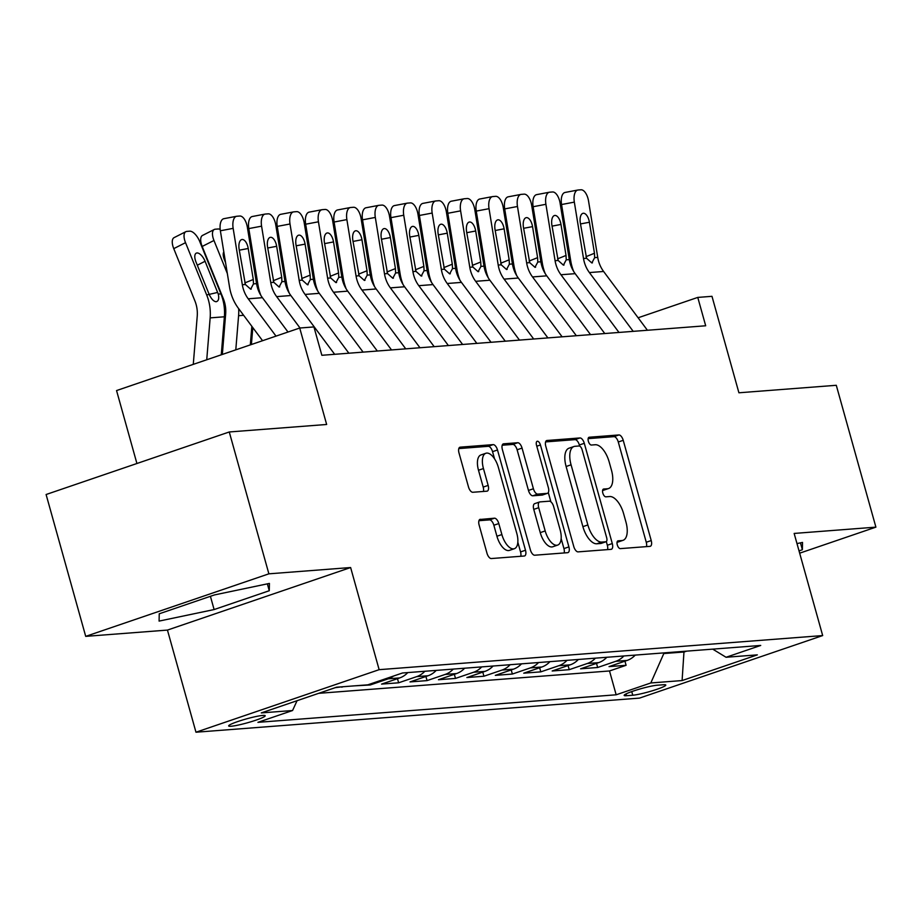 <?xml version="1.0" encoding="UTF-8"?>
<svg xmlns="http://www.w3.org/2000/svg" width="922" height="922" viewBox="0 0 922 922"><rect width="100%" height="100%" fill="white"/><g stroke="black" fill="none" stroke-linecap="round" stroke-linejoin="round"><path stroke-width="1.38" d="M617.291 544.879A4.068 1.913 71.1 0 0 620.333 548.625L649.987 546.354A5.82 2.731 71.1 0 0 650.31 546.285A5.82 2.731 71.1 0 0 651.22 540.569L623.226 440.313A5.82 2.731 71.1 0 0 618.881 434.954L589.227 437.235A4.068 1.913 71.1 0 0 589.008 437.282A4.068 1.913 71.1 0 0 588.363 441.281A4.068 1.913 71.1 0 0 591.405 445.038L595.243 444.738A18.613 8.736 71.1 0 1 609.154 461.876L611.482 470.232A18.613 8.736 71.1 0 1 608.566 488.522A18.613 8.736 71.1 0 1 607.529 488.741L603.691 489.029A4.068 1.913 71.1 0 0 603.472 489.075A4.068 1.913 71.1 0 0 602.827 493.086A4.068 1.913 71.1 0 0 605.869 496.831L609.707 496.532A18.613 8.736 71.1 0 1 623.618 513.669L625.946 522.025A18.613 8.736 71.1 0 1 623.03 540.327A18.613 8.736 71.1 0 1 621.993 540.534L618.155 540.834A4.068 1.913 71.1 0 0 617.924 540.88A4.068 1.913 71.1 0 0 617.291 544.879M231.088 726.248A18.959 2.005 164.4 0 0 251.902 721.477A18.959 2.005 164.4 0 0 265.19 715.737A18.959 2.005 164.4 0 0 262.77 715.426A18.959 2.005 164.4 0 0 241.956 720.197A18.959 2.005 164.4 0 0 228.668 725.937A18.959 2.005 164.4 0 0 231.088 726.248M480.362 519.282A5.82 2.731 71.1 0 0 480.039 519.351A5.82 2.731 71.1 0 0 479.129 525.067L486.977 553.2A5.82 2.731 71.1 0 0 491.334 558.548L524.261 556.012A5.82 2.731 71.1 0 0 524.583 555.954A5.82 2.731 71.1 0 0 525.494 550.238L497.5 449.982A5.82 2.731 71.1 0 0 493.155 444.623L460.228 447.158A5.82 2.731 71.1 0 0 459.905 447.228A5.82 2.731 71.1 0 0 458.995 452.944L468.48 486.92A5.82 2.731 71.1 0 0 472.825 492.267L486.92 491.184A5.82 2.731 71.1 0 0 487.242 491.126A5.82 2.731 71.1 0 0 488.153 485.398L483.451 468.549A15.559 7.307 71.1 0 1 485.882 453.255A15.559 7.307 71.1 0 1 498.376 467.408L516.804 533.412A15.559 7.307 71.1 0 1 514.372 548.705A15.559 7.307 71.1 0 1 501.879 534.553L498.802 523.558A5.82 2.731 71.1 0 0 494.457 518.199L479.74 519.501M799.674 553.177L875.9 527.142L836.289 385.292L738.914 392.784L711.98 296.319L697.77 297.414L705.687 325.777L321.859 355.293L313.929 326.93L299.719 328.025L116.552 390.559L136.917 463.501M268.878 573.83L85.711 636.364L167.447 630.083L350.625 567.537L268.878 573.83L229.267 431.969L326.653 424.477L299.719 328.025M350.625 567.537L379.138 669.672L822.678 635.569L639.499 698.104L195.971 732.218L379.138 669.672M875.9 527.142L794.153 533.435L822.678 635.569M573.772 546.515A5.82 2.731 71.1 0 0 578.117 551.875L611.056 549.339A5.82 2.731 71.1 0 0 611.378 549.282A5.82 2.731 71.1 0 0 612.289 543.554L584.294 443.309A5.82 2.731 71.1 0 0 579.95 437.95L547.023 440.486A5.82 2.731 71.1 0 0 546.7 440.543A5.82 2.731 71.1 0 0 545.789 446.271L573.772 546.515M567.652 552.681L534.725 555.217A5.82 2.731 71.1 0 1 530.38 549.858L502.386 449.602A5.82 2.731 71.1 0 1 503.297 443.885A5.82 2.731 71.1 0 1 503.619 443.816L517.715 442.733A5.82 2.731 71.1 0 1 522.059 448.092L533.412 488.752A5.82 2.731 71.1 0 0 537.757 494.1L547.115 493.385A5.82 2.731 71.1 0 0 547.438 493.316A5.82 2.731 71.1 0 0 548.348 487.6L536.523 445.268A4.068 1.913 71.1 0 1 537.169 441.269A4.068 1.913 71.1 0 1 540.43 444.969L568.897 546.896A5.82 2.731 71.1 0 1 567.975 552.612A5.82 2.731 71.1 0 1 567.652 552.681M85.711 636.364L46.1 494.515L229.267 431.969M335.251 687.674L341.682 686.832M354.44 685.853L370.206 684.977L369.964 684.089M393.51 676.045A23.695 20.768 85.6 0 1 388.277 678.811L399.652 677.935L381.581 684.101L398.638 682.799L397.486 678.673M424.835 671.274A23.695 20.768 85.6 0 1 416.709 676.621L428.085 675.745L410.013 681.923L427.07 680.609L425.918 676.483M453.267 669.084A23.695 20.768 85.6 0 1 445.142 674.443L456.517 673.567L438.446 679.733L455.503 678.419L454.35 674.305M481.699 666.894A23.695 20.768 85.6 0 1 473.574 672.253L484.949 671.377L466.878 677.543L483.935 676.229L482.782 672.115M510.131 664.716A23.695 20.768 85.6 0 1 502.006 670.063L513.381 669.188L495.31 675.365L512.367 674.051L511.214 669.925M538.563 662.526A23.695 20.768 85.6 0 1 530.438 667.874L541.813 667.009L523.742 673.175L540.799 671.861L539.647 667.747M566.995 660.336A23.695 20.768 85.6 0 1 558.87 665.696L570.245 664.82L552.174 670.986L569.231 669.672L568.079 665.557M595.428 658.147A23.695 20.768 85.6 0 1 587.302 663.506L598.678 662.63L580.606 668.796L597.663 667.493L615.735 661.316A23.695 20.768 -94.4 0 0 623.86 655.968M596.511 663.367L597.663 667.493M663.448 684.746L657.19 685.219A18.371 1.948 164.4 0 0 637.033 689.852A18.371 1.948 164.4 0 0 624.159 695.407A18.371 1.948 164.4 0 0 626.499 695.707L632.757 695.223A18.371 1.948 164.4 0 0 652.914 690.601A18.371 1.948 164.4 0 0 665.799 685.046A18.371 1.948 164.4 0 0 663.448 684.746M297.057 700.708L292.574 710.516L257.918 722.341L616.161 694.796L650.817 682.96L664.105 652.868M292.574 710.516L261.295 712.913L336.553 687.224L367.82 684.827L402.476 672.991L760.719 645.446L726.063 657.271L757.342 654.862L682.096 680.563L650.817 682.96M318.666 693.332L609.511 670.962L626.096 665.304L609.039 666.618L627.098 660.44A23.695 20.768 -94.4 0 0 635.235 655.093M587.302 663.506L569.231 669.672M558.87 665.696L540.799 671.861M530.438 667.874L512.367 674.051M502.006 670.063L483.935 676.229M473.574 672.253L455.503 678.419M445.142 674.443L427.07 680.609M416.709 676.621L398.638 682.799M388.277 678.811L370.206 684.977M343.065 686.729L341.774 687.167M664.278 653.502L684.182 651.981L686.648 651.139M684.009 651.335L682.096 680.563M167.447 630.083L195.971 732.218M697.77 297.414L638.116 317.779M624.943 661.178L626.096 665.304M609.511 670.962L616.161 694.796M712.718 649.134L726.063 657.271M598.678 662.63A23.695 20.768 -94.4 0 0 606.803 657.282M570.245 664.82A23.695 20.768 -94.4 0 0 578.371 659.461M541.813 667.009A23.695 20.768 -94.4 0 0 549.938 661.65M513.381 669.188A23.695 20.768 -94.4 0 0 521.506 663.84M484.949 671.377A23.695 20.768 -94.4 0 0 493.074 666.018M456.517 673.567A23.695 20.768 -94.4 0 0 464.642 668.208M428.085 675.745A23.695 20.768 -94.4 0 0 436.21 670.398M399.652 677.935A23.695 20.768 -94.4 0 0 407.778 672.587M799.028 550.872L802.371 549.731L802.52 542.424L796.988 543.577M159.241 613.787L159.091 621.094L214.111 609.557L269.27 590.725L269.42 583.419L214.4 594.944L159.241 613.787M800.457 542.862L802.371 549.731M267.357 583.857L269.27 590.725M210.412 596.315L214.111 609.557M617.06 542.228A18.613 8.736 71.1 0 0 618.074 542.021L623.03 540.327M607.529 488.741L602.608 490.423A18.613 8.736 71.1 0 0 603.622 490.216L608.566 488.522M646.46 546.619A5.82 2.731 71.1 0 0 646.264 542.251L618.282 442.007A5.82 2.731 71.1 0 0 613.937 436.648L588.144 438.63M579.65 446.098L579.35 444.992A5.82 2.731 71.1 0 0 575.005 439.644L545.594 441.903M607.529 549.616A5.82 2.731 71.1 0 0 607.333 545.248L606.319 541.583M605.812 541.779A4.068 1.913 71.1 0 0 606.031 541.733A4.068 1.913 71.1 0 0 606.676 537.733L582.105 449.729A4.068 1.913 71.1 0 0 579.062 445.983L575.017 446.294A18.613 8.736 71.1 0 0 573.98 446.502A18.613 8.736 71.1 0 0 571.064 464.803L587.856 524.952A18.613 8.736 71.1 0 0 601.755 542.09L605.812 541.779L600.856 543.473A4.068 1.913 71.1 0 0 601.086 543.427A4.068 1.913 71.1 0 0 601.294 543.323M573.98 446.502L569.024 448.196A18.613 8.736 71.1 0 0 566.108 466.497L571.064 464.803M600.856 543.473L596.811 543.784A18.613 8.736 71.1 0 1 582.9 526.646L566.108 466.497M502.202 445.234L512.77 444.427L517.715 442.733M542.781 494.86A5.82 2.731 71.1 0 1 542.482 495.01A5.82 2.731 71.1 0 1 542.159 495.079L532.812 495.794A5.82 2.731 71.1 0 1 528.467 490.435L517.115 449.786A5.82 2.731 71.1 0 0 512.77 444.427M548.29 492.544L550.883 501.81M561.152 538.586L563.941 548.59L568.897 546.896M545.19 530.934A15.559 7.307 71.1 0 0 557.683 545.086A15.559 7.307 71.1 0 0 560.127 529.793L553.638 506.535A5.82 2.731 71.1 0 0 549.293 501.188L539.935 501.902A5.82 2.731 71.1 0 0 539.612 501.971A5.82 2.731 71.1 0 0 538.702 507.688L545.19 530.934L540.246 532.628A15.559 7.307 71.1 0 0 552.739 546.781L557.683 545.086M534.99 503.596A5.82 2.731 71.1 0 0 534.668 503.654A5.82 2.731 71.1 0 0 533.757 509.382L538.702 507.688M540.246 532.628L533.757 509.382M564.126 552.946A5.82 2.731 71.1 0 0 563.941 548.59M514.372 548.705L509.417 550.388A15.559 7.307 71.1 0 1 496.923 536.247L493.858 525.24A5.82 2.731 71.1 0 0 489.513 519.893L478.944 520.7M485.882 453.255L480.938 454.949A15.559 7.307 71.1 0 0 478.495 470.243L483.451 468.549M483.393 491.461A5.82 2.731 71.1 0 0 483.197 487.093L478.495 470.243M494.549 458.822L492.555 451.665A5.82 2.731 71.1 0 0 488.211 446.317L458.799 448.576M520.734 556.289A5.82 2.731 71.1 0 0 520.55 551.921L517.83 542.205M540.085 249.482L538.033 244.411M536.558 227.78A9.485 4.287 -116.9 0 0 537.169 235.732L538.31 238.568M532.951 205.387A11.848 5.359 63.1 0 0 531.614 204.972M633.207 331.355L589.389 272.566A29.619 25.966 85.6 0 1 583.511 258.506L574.337 202.125L561.556 204.534A11.848 5.682 -100.7 0 1 565.048 192.456A11.848 5.682 -100.7 0 1 565.336 192.41M573.634 271.368A44.44 38.954 85.6 0 1 570.741 260.914L561.556 204.534M647.417 330.26L603.61 271.471A29.619 25.966 85.6 0 1 597.733 257.411L588.547 201.031A11.848 5.682 79.3 0 0 580.964 189.782L578.117 190.001A11.848 5.682 79.3 0 0 577.817 190.036A11.848 5.682 79.3 0 0 574.337 202.125M586 256.685L594.459 253.262L594.667 257.641L591.832 262.954L586.576 258.264L580.318 222.951A9.485 4.541 -100.7 0 1 583.107 213.293A9.485 4.541 -100.7 0 1 583.338 213.259A9.485 4.541 -100.7 0 1 589.412 222.248L580.48 223.942M594.459 253.262L589.412 222.248M592.466 262.805L591.832 262.954M511.652 251.66L509.601 246.6M508.126 229.958A9.485 4.287 -116.9 0 0 508.737 237.922L509.878 240.757M504.518 207.577A11.848 5.359 63.1 0 0 503.182 207.162M483.22 253.85L481.169 248.779M479.694 232.148A9.485 4.287 -116.9 0 0 480.304 240.112L481.445 242.935M476.086 209.755A11.848 5.359 63.1 0 0 474.749 209.34M454.788 256.039L452.737 250.968M451.261 234.338A9.485 4.287 -116.9 0 0 451.872 242.302L453.013 245.125M447.654 211.945A11.848 5.359 63.1 0 0 446.317 211.53M426.356 258.229L424.304 253.158M422.829 236.516A9.485 4.287 -116.9 0 0 423.44 244.48L424.581 247.315M419.222 214.135A11.848 5.359 63.1 0 0 417.885 213.72M604.774 333.545L560.956 274.744A29.619 25.966 85.6 0 1 555.079 260.684L545.905 204.304L533.123 206.724A11.848 5.682 -100.7 0 1 536.616 194.646A11.848 5.682 -100.7 0 1 536.904 194.6M545.202 273.557A44.44 38.954 85.6 0 1 542.309 263.104L533.123 206.724M618.985 332.45L575.178 273.661A29.619 25.966 85.6 0 1 569.3 259.589L560.115 203.209A11.848 5.682 79.3 0 0 552.532 191.972L549.685 192.191A11.848 5.682 79.3 0 0 549.385 192.225A11.848 5.682 79.3 0 0 545.905 204.304M557.568 258.863L566.027 255.452L566.235 259.831L563.4 265.144L558.144 260.453L551.886 225.141A9.485 4.541 -100.7 0 1 554.675 215.471A9.485 4.541 -100.7 0 1 554.906 215.448A9.485 4.541 -100.7 0 1 560.979 224.438L552.048 226.132M566.027 255.452L560.979 224.438M564.034 264.994L563.4 265.144M576.342 335.723L532.524 276.934A29.619 25.966 85.6 0 1 526.646 262.874L517.473 206.493L504.691 208.914A11.848 5.682 -100.7 0 1 508.183 196.824A11.848 5.682 -100.7 0 1 508.471 196.789M516.769 275.747A44.44 38.954 85.6 0 1 513.877 265.282L504.691 208.914M590.553 334.64L546.746 275.839A29.619 25.966 85.6 0 1 540.868 261.779L531.683 205.399A11.848 5.682 79.3 0 0 524.099 194.15L521.253 194.369A11.848 5.682 79.3 0 0 520.953 194.415A11.848 5.682 79.3 0 0 517.473 206.493M529.136 261.053L537.595 257.641L537.803 262.021L534.967 267.322L529.712 262.643L523.454 227.331A9.485 4.541 -100.7 0 1 526.243 217.661A9.485 4.541 -100.7 0 1 526.474 217.627A9.485 4.541 -100.7 0 1 532.547 226.628L523.615 228.31M537.595 257.641L532.547 226.628M535.601 267.184L534.967 267.322M547.91 337.913L504.092 279.124A29.619 25.966 85.6 0 1 498.214 265.063L489.04 208.683L476.259 211.092A11.848 5.682 -100.7 0 1 479.751 199.014A11.848 5.682 -100.7 0 1 480.051 198.979M488.337 277.925A44.44 38.954 85.6 0 1 485.445 267.472L476.259 211.092M562.12 336.818L518.314 278.029A29.619 25.966 85.6 0 1 512.436 263.969L503.251 207.588A11.848 5.682 79.3 0 0 495.667 196.34L492.821 196.559A11.848 5.682 79.3 0 0 492.521 196.605A11.848 5.682 79.3 0 0 489.04 208.683M500.704 263.243L509.163 259.82L509.37 264.199L506.535 269.512L501.28 264.821L495.022 229.509A9.485 4.541 -100.7 0 1 497.811 219.851A9.485 4.541 -100.7 0 1 498.041 219.816A9.485 4.541 -100.7 0 1 504.115 228.817L495.183 230.5M509.163 259.82L504.115 228.817M507.169 269.362L506.535 269.512M519.478 340.103L475.66 281.314A29.619 25.966 85.6 0 1 469.782 267.242L460.608 210.861L447.827 213.282A11.848 5.682 -100.7 0 1 451.319 201.203A11.848 5.682 -100.7 0 1 451.619 201.157M459.905 280.115A44.44 38.954 85.6 0 1 457.012 269.662L447.827 213.282M533.688 339.008L489.882 280.219A29.619 25.966 85.6 0 1 484.004 266.158L474.818 209.778A11.848 5.682 79.3 0 0 467.235 198.53L464.388 198.749A11.848 5.682 79.3 0 0 464.089 198.783A11.848 5.682 79.3 0 0 460.608 210.861M472.271 265.421L480.731 262.009L480.938 266.389L478.103 271.702L472.848 267.011L466.59 231.699A9.485 4.541 -100.7 0 1 469.379 222.029A9.485 4.541 -100.7 0 1 469.621 222.006A9.485 4.541 -100.7 0 1 475.683 230.996L466.751 232.69M480.731 262.009L475.683 230.996M478.737 271.552L478.103 271.702M397.924 260.407L395.872 255.348M394.397 238.706A9.485 4.287 -116.9 0 0 395.008 246.67L396.149 249.505M390.79 216.313A11.848 5.359 63.1 0 0 389.453 215.909M491.046 342.293L447.228 283.492A29.619 25.966 85.6 0 1 441.35 269.431L432.176 213.051L419.395 215.471A11.848 5.682 -100.7 0 1 422.887 203.382A11.848 5.682 -100.7 0 1 423.186 203.347M431.473 282.305A44.44 38.954 85.6 0 1 428.58 271.852L419.395 215.471M505.268 341.198L461.449 282.397A29.619 25.966 85.6 0 1 455.572 268.337L446.386 211.956A11.848 5.682 79.3 0 0 438.803 200.719L435.956 200.938A11.848 5.682 79.3 0 0 435.657 200.973A11.848 5.682 79.3 0 0 432.176 213.051M443.839 267.611L452.299 264.199L452.506 268.579L449.671 273.88L444.416 269.201L438.157 233.888A9.485 4.541 -100.7 0 1 440.947 224.219A9.485 4.541 -100.7 0 1 441.189 224.184A9.485 4.541 -100.7 0 1 447.251 233.185L438.319 234.88M452.299 264.199L447.251 233.185M450.305 273.742L449.671 273.88M369.492 262.597L367.44 257.526M365.965 240.896A9.485 4.287 -116.9 0 0 366.576 248.859L367.717 251.683M362.358 218.502A11.848 5.359 63.1 0 0 361.021 218.088M462.613 344.471L418.795 285.682A29.619 25.966 85.6 0 1 412.918 271.621L403.744 215.241L390.963 217.65A11.848 5.682 -100.7 0 1 394.455 205.571A11.848 5.682 -100.7 0 1 394.754 205.537M403.041 284.495A44.44 38.954 85.6 0 1 400.148 274.03L390.963 217.65M476.835 343.376L433.017 284.587A29.619 25.966 85.6 0 1 427.14 270.526L417.954 214.146A11.848 5.682 79.3 0 0 410.371 202.898L407.524 203.117A11.848 5.682 79.3 0 0 407.224 203.163A11.848 5.682 79.3 0 0 403.744 215.241M415.407 269.8L423.866 266.377L424.074 270.757L421.239 276.07L415.983 271.379L409.725 236.067A9.485 4.541 -100.7 0 1 412.514 226.409A9.485 4.541 -100.7 0 1 412.756 226.374A9.485 4.541 -100.7 0 1 418.819 235.375L409.887 237.058M423.866 266.377L418.819 235.375M421.873 275.92L421.239 276.07M341.059 264.787L339.008 259.716M337.533 243.085A9.485 4.287 -116.9 0 0 338.144 251.038L339.284 253.873M333.925 220.692A11.848 5.359 63.1 0 0 332.588 220.277M434.181 346.66L390.375 287.871A29.619 25.966 85.6 0 1 384.486 273.811L375.312 217.431L362.53 219.839A11.848 5.682 -100.7 0 1 366.022 207.761A11.848 5.682 -100.7 0 1 366.322 207.715M374.609 286.673A44.44 38.954 85.6 0 1 371.716 276.22L362.53 219.839M448.403 345.566L404.585 286.777A29.619 25.966 85.6 0 1 398.707 272.716L389.522 216.336A11.848 5.682 79.3 0 0 381.938 205.087L379.092 205.306A11.848 5.682 79.3 0 0 378.792 205.341A11.848 5.682 79.3 0 0 375.312 217.431M386.975 271.99L395.434 268.567L395.642 272.947L392.807 278.26L387.551 273.569L381.293 238.256A9.485 4.541 -100.7 0 1 384.082 228.598A9.485 4.541 -100.7 0 1 384.324 228.564A9.485 4.541 -100.7 0 1 390.386 237.553L381.454 239.247M395.434 268.567L390.386 237.553M393.44 278.11L392.807 278.26M312.627 266.965L310.576 261.906M309.101 245.264A9.485 4.287 -116.9 0 0 309.711 253.227L310.852 256.062M305.493 222.882A11.848 5.359 63.1 0 0 304.156 222.467M405.749 348.85L361.943 290.05A29.619 25.966 85.6 0 1 356.053 275.989L346.879 219.609L334.098 222.029A11.848 5.682 -100.7 0 1 337.59 209.951A11.848 5.682 -100.7 0 1 337.89 209.905M346.176 288.863A44.44 38.954 85.6 0 1 343.284 278.409L334.098 222.029M419.971 347.755L376.153 288.966A29.619 25.966 85.6 0 1 370.275 274.894L361.09 218.514A11.848 5.682 79.3 0 0 353.506 207.277L350.66 207.496A11.848 5.682 79.3 0 0 350.36 207.531A11.848 5.682 79.3 0 0 346.879 219.609M358.543 274.168L367.014 270.757L367.21 275.136L364.374 280.438L359.119 275.759L352.861 240.446A9.485 4.541 -100.7 0 1 355.65 230.777A9.485 4.541 -100.7 0 1 355.892 230.754A9.485 4.541 -100.7 0 1 361.954 239.743L353.022 241.437M367.014 270.757L361.954 239.743M365.008 280.3L364.374 280.438M284.195 269.155L282.155 264.084M280.668 247.453A9.485 4.287 -116.9 0 0 281.279 255.417L282.42 258.241M277.061 225.06A11.848 5.359 63.1 0 0 275.724 224.645M377.317 351.028L333.51 292.239A29.619 25.966 85.6 0 1 327.621 278.179L318.447 221.799L305.666 224.207A11.848 5.682 -100.7 0 1 309.158 212.129A11.848 5.682 -100.7 0 1 309.458 212.095M317.744 291.052A44.44 38.954 85.6 0 1 314.851 280.588L305.666 224.207M391.539 349.945L347.721 291.145A29.619 25.966 85.6 0 1 341.843 277.084L332.658 220.704A11.848 5.682 79.3 0 0 325.074 209.455L322.227 209.674A11.848 5.682 79.3 0 0 321.928 209.72A11.848 5.682 79.3 0 0 318.447 221.799M330.111 276.358L338.581 272.947L338.777 277.326L335.942 282.628L330.687 277.948L324.429 242.636A9.485 4.541 -100.7 0 1 327.218 232.966A9.485 4.541 -100.7 0 1 327.46 232.932A9.485 4.541 -100.7 0 1 333.522 241.933L324.59 243.615M338.581 272.947L333.522 241.933M336.576 282.478L335.942 282.628M255.763 271.345L253.723 266.274M251.406 344.517L252.801 327.598M252.236 249.643A9.485 4.287 -116.9 0 0 252.847 257.607L253.988 260.43M248.629 227.25A11.848 5.359 63.1 0 0 247.292 226.835M348.885 353.218L305.078 294.429A29.619 25.966 85.6 0 1 299.189 280.369L290.015 223.988L277.234 226.397A11.848 5.682 -100.7 0 1 280.726 214.319A11.848 5.682 -100.7 0 1 281.026 214.284M289.312 293.231A44.44 38.954 85.6 0 1 286.419 282.777L277.234 226.397M363.107 352.123L319.289 293.334A29.619 25.966 85.6 0 1 313.411 279.274L304.225 222.894A11.848 5.682 79.3 0 0 296.642 211.645L293.795 211.864A11.848 5.682 79.3 0 0 293.496 211.91A11.848 5.682 79.3 0 0 290.015 223.988M301.678 278.548L310.149 275.125L310.345 279.504L307.522 284.817L302.255 280.127L295.997 244.814A9.485 4.541 -100.7 0 1 298.786 235.156A9.485 4.541 -100.7 0 1 299.028 235.122A9.485 4.541 -100.7 0 1 305.09 244.123L296.158 245.805M310.149 275.125L305.09 244.123M308.144 284.668L307.522 284.817M250.323 344.886L251.844 326.33M235.79 349.841L238.591 315.693A44.44 38.954 -94.4 0 0 238.671 308.651M227.331 273.534L213.962 240.481L202.183 246.451A11.848 5.359 -116.9 0 1 202.506 235.444L214.296 229.474A11.848 5.359 63.1 0 0 213.962 240.481M222.34 354.44L225.66 314.022A29.619 25.966 -94.4 0 0 223.343 298.74L202.183 246.451M214.296 229.474A11.848 5.359 63.1 0 1 215.264 229.209L218.111 228.99A11.848 5.359 63.1 0 1 220.197 229.44M223.804 251.821A9.485 4.287 -116.9 0 0 224.415 259.785L225.556 262.62M300.03 328.002L276.646 296.619A29.619 25.966 85.6 0 1 270.757 282.547L261.583 226.167L248.802 228.587A11.848 5.682 -100.7 0 1 252.294 216.509A11.848 5.682 -100.7 0 1 252.593 216.463M260.88 295.42A44.44 38.954 85.6 0 1 257.987 284.967L248.802 228.587M334.674 354.313L290.856 295.524A29.619 25.966 85.6 0 1 284.979 281.464L275.793 225.083A11.848 5.682 79.3 0 0 268.21 213.835L265.363 214.054A11.848 5.682 79.3 0 0 265.063 214.088A11.848 5.682 79.3 0 0 261.583 226.167M273.246 280.726L281.717 277.315L281.913 281.694L279.089 287.007L273.822 282.316L267.564 247.004A9.485 4.541 -100.7 0 1 270.353 237.334A9.485 4.541 -100.7 0 1 270.595 237.311A9.485 4.541 -100.7 0 1 276.658 246.301L267.726 247.995M281.717 277.315L276.658 246.301M279.712 286.857L279.089 287.007M221.268 354.809L224.38 316.788A44.44 38.954 -94.4 0 0 220.911 293.864L199.751 241.576A11.848 5.359 63.1 0 0 189.678 231.18L186.832 231.399A11.848 5.359 63.1 0 0 185.864 231.664A11.848 5.359 63.1 0 0 185.529 242.67L173.751 248.64A11.848 5.359 -116.9 0 1 174.085 237.634L185.864 231.664M206.735 359.764L210.158 317.883A44.44 38.954 -94.4 0 0 206.689 294.959L185.529 242.67M193.274 364.363L197.227 316.211A29.619 25.966 -94.4 0 0 194.911 300.929L173.751 248.64M218.272 294.072C219.263 298.613 218.549 301.171 216.117 301.736C213.777 301.529 211.518 299.201 209.329 294.752L195.983 261.975A9.485 4.287 -116.9 0 1 196.248 253.17A9.485 4.287 -116.9 0 1 197.02 252.962A9.485 4.287 -116.9 0 1 205.076 261.272L218.272 294.072L220.911 293.864M276.012 336.115L248.214 298.797A29.619 25.966 85.6 0 1 242.325 284.737L233.151 228.356L220.37 230.777A11.848 5.682 -100.7 0 1 223.862 218.687A11.848 5.682 -100.7 0 1 224.161 218.652M262.563 340.702L238.372 308.248A44.44 38.954 85.6 0 1 229.555 287.157L220.37 230.777M287.998 332.024L262.424 297.702A29.619 25.966 85.6 0 1 256.547 283.642L247.361 227.261A11.848 5.682 79.3 0 0 239.778 216.025L236.931 216.244A11.848 5.682 79.3 0 0 236.631 216.278A11.848 5.682 79.3 0 0 233.151 228.356M244.814 282.916L253.285 279.504L253.481 283.884L250.657 289.185L245.39 284.506L239.132 249.194A9.485 4.541 -100.7 0 1 241.921 239.524A9.485 4.541 -100.7 0 1 242.163 239.49A9.485 4.541 -100.7 0 1 248.225 248.491L239.294 250.185M253.285 279.504L248.225 248.491M251.28 289.047L250.657 289.185M615.735 661.316L627.098 660.44M631.743 691.592L632.757 695.223M626.003 693.932L626.499 695.707M617.072 542.217L621.993 540.534M613.937 436.648L618.881 434.954M618.282 442.007L623.226 440.313M646.264 542.251L651.22 540.569M546.4 440.693L547.023 440.486M575.005 439.644L579.95 437.95M579.35 444.992L584.294 443.309M607.333 545.248L612.289 543.554M582.9 526.646L587.856 524.952M596.811 543.784L601.755 542.09M503.009 444.035L503.619 443.816M517.115 449.786L522.059 448.092M528.467 490.435L533.412 488.752M532.812 495.794L537.757 494.1M542.159 495.079L547.115 493.385M536.788 446.213L540.43 444.969M489.513 519.893L494.457 518.199M493.858 525.24L498.802 523.558M496.923 536.247L501.879 534.553M483.197 487.093L488.153 485.398M459.605 447.366L460.228 447.158M488.211 446.317L493.155 444.623M492.555 451.665L497.5 449.982M520.55 551.921L525.494 550.238M586.576 258.264L583.511 258.506M597.733 257.411L594.667 257.641M603.61 271.471L589.389 272.566M558.144 260.453L555.079 260.684M569.3 259.589L566.235 259.831M575.178 273.661L560.956 274.744M529.712 262.643L526.646 262.874M540.868 261.779L537.803 262.021M546.746 275.839L532.524 276.934M501.28 264.821L498.214 265.063M512.436 263.969L509.37 264.199M518.314 278.029L504.092 279.124M472.848 267.011L469.782 267.242M484.004 266.158L480.938 266.389M489.882 280.219L475.66 281.314M444.416 269.201L441.35 269.431M455.572 268.337L452.506 268.579M461.449 282.397L447.228 283.492M415.983 271.379L412.918 271.621M427.14 270.526L424.074 270.757M433.017 284.587L418.795 285.682M387.551 273.569L384.486 273.811M398.707 272.716L395.642 272.947M404.585 286.777L390.375 287.871M359.119 275.759L356.053 275.989M370.275 274.894L367.21 275.136M376.153 288.966L361.943 290.05M330.687 277.948L327.621 278.179M341.843 277.084L338.777 277.326M347.721 291.145L333.51 292.239M302.255 280.127L299.189 280.369M313.411 279.274L310.345 279.504M319.289 293.334L305.078 294.429M238.591 315.693L243.639 315.301M273.822 282.316L270.757 282.547M284.979 281.464L281.913 281.694M290.856 295.524L276.646 296.619M206.689 294.959L217.684 292.424M210.158 317.883L224.38 316.788M205.076 261.272L197.296 265.225M245.39 284.506L242.325 284.737M256.547 283.642L253.481 283.884M262.424 297.702L248.214 298.797M601.086 543.427L606.031 541.733M542.482 495.01L547.438 493.316M534.668 503.654L539.612 501.971M565.048 192.456L577.817 190.036M536.616 194.646L549.385 192.225M508.183 196.824L520.953 194.415M479.751 199.014L492.521 196.605M451.319 201.203L464.089 198.783M422.887 203.382L435.657 200.973M394.455 205.571L407.224 203.163M366.022 207.761L378.792 205.341M337.59 209.951L350.36 207.531M309.158 212.129L321.928 209.72M280.726 214.319L293.496 211.91M252.294 216.509L265.063 214.088M223.862 218.687L236.631 216.278"/></g></svg>

